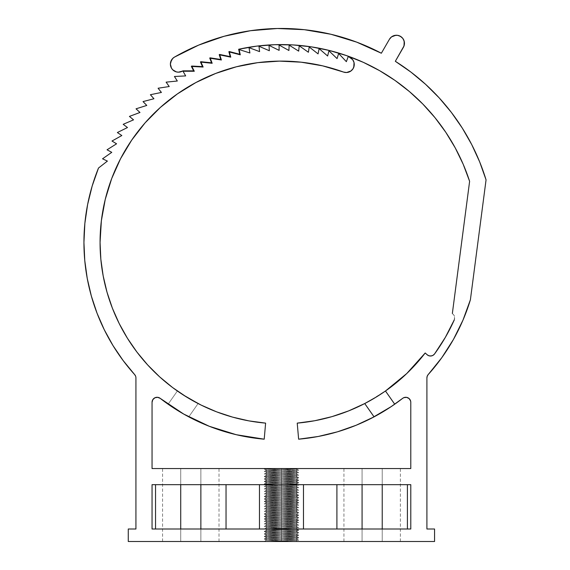 <?xml version="1.0" encoding="UTF-8"?>
<svg xmlns="http://www.w3.org/2000/svg" width="570" height="570" viewBox="0 0 570 570"><rect width="100%" height="100%" fill="white"/><g stroke="black" fill="none" stroke-linecap="round" stroke-linejoin="round"><path stroke-width="0.43" stroke-dasharray="2.85 2.14" d="M259.464 529.003L259.464 484.671L281.473 484.671L281.473 529.003L410.785 529.003L410.785 484.671L152.048 484.671L152.048 529.003L410.785 529.003L336.906 529.003L362.078 529.003L362.078 484.671L336.906 484.671L410.785 484.671L152.048 484.671L226.041 484.671L155.546 484.671L180.719 484.671L180.719 529.003L155.546 529.003L200.868 529.003L200.868 484.671L303.482 484.671L259.464 484.671L259.464 529.003L226.041 529.003L226.041 484.671L226.041 529.003L259.464 529.003M281.473 468.554L266.361 468.554L281.473 468.554L281.473 541.5L281.473 468.554L296.585 468.554L266.361 468.554L281.473 468.554L281.473 541.5L266.361 541.5L296.585 541.5L266.361 541.5L281.473 541.5L281.473 468.554L297.269 468.554L281.473 468.554M462.263 128.043L451.369 112.411L439.121 97.805L425.626 84.353A213.999 213.999 0 0 0 395.324 61.296L403.382 47.331A8.058 8.058 0 0 0 400.432 36.323A8.058 8.058 0 0 0 389.424 39.273L381.358 53.231A213.999 213.999 0 0 0 174.42 57.135A8.058 8.058 0 0 0 170.387 64.111A8.058 8.058 0 0 0 182.478 71.093A197.883 197.883 0 0 1 182.906 70.851A197.883 197.883 0 0 0 182.478 71.093L178.446 72.176L176.365 71.898L172.746 69.811L171.47 68.144M84.859 223.412L87.616 204.537L92.176 186.019L98.503 168.029L107.395 161.096L98.503 168.029A197.477 197.477 0 0 0 134.634 374.568L134.641 374.576A5.037 5.037 0 0 1 135.931 377.939L135.931 529.003L128.271 529.003L128.271 541.5L434.561 541.5L434.561 529.003L426.909 529.003L426.909 377.931L426.909 529.003L434.561 529.003L434.561 541.5L128.271 541.5L128.271 529.003L135.931 529.003L135.931 377.939M257.747 62.657L279.442 61.118L301.16 62.187L322.599 65.842L343.446 72.041A181.36 181.36 0 0 0 177.363 390.999L178.909 392.067M180.719 541.5L219.008 541.5L162.585 541.5L180.719 541.5L180.719 468.554L219.008 468.554L162.585 468.554L200.868 468.554L200.868 541.5L180.719 541.5L219.008 541.5L200.868 541.5L200.868 468.554L200.868 541.5L200.868 468.554L219.008 468.554L180.719 468.554L180.719 541.5L162.585 541.5L180.719 541.5L180.719 468.554L180.719 541.5M362.078 541.5L400.361 541.5L343.938 541.5L382.228 541.5L382.228 468.554L343.938 468.554L400.361 468.554L362.078 468.554L362.078 541.5L343.938 541.5L362.078 541.5L362.078 468.554L362.078 541.5L362.078 468.554L343.938 468.554L382.228 468.554L382.228 541.5L362.078 541.5M271.213 468.554L296.45 468.554L264.266 468.989L298.68 470.243L264.266 471.49L298.68 472.737L264.266 473.991L298.68 475.238L264.266 476.484L298.68 477.738L264.266 478.985L298.68 480.239L264.266 481.486L298.68 482.733L264.266 483.987L298.68 485.234L264.266 486.481L298.68 487.735L264.266 488.982L298.68 490.228L264.266 491.482L298.68 492.729L264.266 493.976L298.68 495.23L264.266 496.477L298.68 497.724L264.266 498.978L298.68 500.225L264.266 501.472L298.68 502.726L264.266 503.973L298.68 505.22L264.266 506.474L298.68 507.72L264.266 508.967L298.68 510.221L264.266 511.468L298.68 512.722L264.266 513.969L298.68 515.216L264.266 516.47L298.68 517.717L264.266 518.964L298.68 520.218L264.266 521.465L298.68 522.711L264.266 523.965L298.68 525.212L264.266 526.459L298.68 527.713L264.266 528.96L298.68 530.207L264.266 531.461L298.68 532.708L264.266 533.955L298.68 535.209L264.266 536.456L298.68 537.702L264.266 538.956L298.68 540.203L264.273 541.443L296.585 541.5L265.128 541.5M394.718 404.201L385.47 390.999L394.718 404.201A197.477 197.477 0 0 0 402.655 398.345A5.037 5.037 0 0 1 410.785 402.32L410.785 468.554L152.048 468.554L152.048 402.32L152.817 399.655L154.876 397.796A5.037 5.037 0 0 1 154.883 397.789M270.066 468.554L296.585 469.032L266.361 470.279L296.585 471.532L266.361 472.779L296.585 474.026L266.361 475.28L296.585 476.527L266.361 477.774L296.585 479.028L266.361 480.275L296.585 481.529L266.361 482.776L296.585 484.023L266.361 485.277L296.585 486.524L266.361 487.77L296.585 489.024L266.361 490.271L296.585 491.518L266.361 492.772L296.585 494.019L266.361 495.266L296.585 496.52L266.361 497.767L296.585 499.014L266.361 500.268L296.585 501.514L266.361 502.761L296.585 504.015L266.361 505.262L296.585 506.509L266.361 507.763L296.585 509.01L266.361 510.257L296.585 511.511L266.361 512.758L296.585 514.012L266.361 515.259L296.585 516.505L266.361 517.76L296.585 519.006L266.361 520.253L296.585 521.507L266.361 522.754L296.585 524.001L266.361 525.255L296.585 526.502L266.361 527.749L296.585 529.003L266.361 530.25L296.585 531.497L266.361 532.75L296.585 533.997L266.361 535.244L296.585 536.498L266.361 537.745L296.585 538.992L266.361 540.246L296.585 541.493L281.473 541.5L296.585 541.5L266.461 541.5L296.585 541.414L266.361 540.161L296.585 538.914L266.361 537.667L296.585 536.413L266.361 535.166L296.585 533.919L266.361 532.665L296.585 531.418L266.361 530.171L296.585 528.917L266.361 527.67L296.585 526.423L266.361 525.17L296.585 523.923L266.361 522.676L296.585 521.422L266.361 520.175L296.585 518.928L266.361 517.674L296.585 516.427L266.361 515.18L296.585 513.926L266.361 512.679L296.585 511.433L266.361 510.178L296.585 508.932L266.361 507.678L296.585 506.431L266.361 505.184L296.585 503.93L266.361 502.683L296.585 501.436L266.361 500.182L296.585 498.935L266.361 497.688L296.585 496.434L266.361 495.188L296.585 493.941L266.361 492.687L296.585 491.44L266.361 490.193L296.585 488.939L266.361 487.692L296.585 486.445L266.361 485.191L296.585 483.944L266.361 482.697L296.585 481.443L266.361 480.197L296.585 478.95L266.361 477.696L296.585 476.449L266.361 475.195L296.585 473.948L266.361 472.701L296.585 471.447L266.361 470.2L296.585 468.953L289.574 468.554L296.578 468.554L296.585 541.5L266.461 541.5L295.403 541.5M315.809 420.525L297.227 423.125L298.63 439.185L297.227 423.125A181.36 181.36 0 0 0 297.241 423.125M336.906 529.003L281.473 529.003L281.473 484.671L382.228 484.671L382.228 529.003L382.228 484.671L362.078 484.671L362.078 529.003L336.906 529.003L336.906 484.671L336.906 529.003L303.482 529.003L303.482 484.671L303.482 529.003L336.906 529.003M410.785 529.003L410.785 484.671L410.785 529.003L152.048 529.003L152.048 484.671L152.048 529.003L152.048 484.671L410.785 484.671L410.785 529.003L407.4 529.003L407.4 484.671L407.4 529.003L410.785 529.003L410.785 484.671L410.785 529.003M184.972 396.043L187.395 397.547M344.978 72.433L346.553 72.518A8.058 8.058 0 0 1 344.993 72.44L343.446 72.041A8.058 8.058 0 0 0 344.957 72.433M346.56 72.518A8.058 8.058 0 0 0 348.106 72.305M353.778 67.224L353.094 68.649A8.058 8.058 0 0 0 354.034 62.565L352.702 59.7L350.379 57.577M346.361 61.667L348.199 56.622L346.361 61.667L338.644 53.466L346.361 61.667M337.07 58.596L338.644 53.466L337.07 58.596L328.94 50.794L337.07 58.596M327.629 56.002L328.94 50.794L327.629 56.002L319.107 48.621L327.629 56.002M318.067 53.886L319.107 48.621L318.067 53.886L309.182 46.954L318.067 53.886M308.406 52.262L309.182 46.954L308.406 52.262L299.186 45.792L308.406 52.262M298.68 51.136L299.186 45.792L298.68 51.136L289.14 45.144L298.68 51.136M288.912 50.502L289.14 45.144L288.912 50.502L279.079 45.009L288.912 50.502M279.122 50.374L279.079 45.009L279.122 50.374L269.019 45.379L279.122 50.374M269.339 50.737L269.019 45.379L269.339 50.737L258.994 46.27L269.339 50.737M259.585 51.606L258.994 46.27L259.585 51.606L249.026 47.666L259.585 51.606M249.888 52.967L249.026 47.666L249.888 52.967L239.143 49.569L249.888 52.967M240.269 54.82L239.143 49.569L240.269 54.82L229.368 51.977L240.269 54.82M230.764 57.157L229.368 51.977L230.764 57.157L219.728 54.877L230.764 57.157M221.388 59.978L219.728 54.877L221.388 59.978L210.252 58.261L221.388 59.978M212.168 63.277L210.252 58.261L212.168 63.277L200.961 62.123L212.168 63.277M203.127 67.039L200.961 62.123L203.127 67.039L191.876 66.462L203.127 67.039M194.292 71.257L191.876 66.462L194.292 71.257L183.027 71.25L194.292 71.257M185.678 75.917L183.027 71.25L185.678 75.917L174.427 76.487L185.678 75.917M177.32 81.011L174.427 76.487L177.32 81.011L166.112 82.151L177.32 81.011M169.226 86.526L166.112 82.151L169.226 86.526L158.09 88.236L169.226 86.526M161.424 92.44L158.09 88.236L161.424 92.44L150.395 94.72L161.424 92.44M153.936 98.752L150.395 94.72L153.936 98.752L143.034 101.588L153.936 98.752M146.782 105.436L143.034 101.588L146.782 105.436L136.038 108.82L146.782 105.436M139.978 112.475L136.038 108.82L139.978 112.475L129.418 116.408L139.978 112.475M133.537 119.85L129.418 116.408L133.537 119.85L123.191 124.317L133.537 119.85M127.48 127.545L123.191 124.317L127.48 127.545L117.377 132.532L127.48 127.545M121.823 135.539L117.377 132.532L121.823 135.539L111.991 141.032L121.823 135.539M116.579 143.804L111.991 141.032L116.579 143.804L107.039 149.796L116.579 143.804M111.77 152.333L107.039 149.796L111.77 152.333L102.543 158.802L111.77 152.333M107.395 161.096L102.543 158.802L107.395 161.096M441.771 357.718L428.198 374.568A5.037 5.037 0 0 0 428.191 374.576L428.198 374.568A197.477 197.477 0 0 0 470.4 299.756L486.06 179.871A213.999 213.999 0 0 0 471.753 144.652M471.696 144.531A213.999 213.999 0 0 0 462.341 128.172M182.906 70.851L193.636 70.851L191.335 66.277A197.883 197.883 0 0 1 191.777 66.049A197.883 197.883 0 0 0 191.335 66.277L193.636 70.851L182.906 70.851M191.777 66.049L202.493 66.605L200.426 61.916A197.883 197.883 0 0 1 200.875 61.717A197.883 197.883 0 0 0 200.426 61.916L202.493 66.605L191.777 66.049M200.875 61.717L211.556 62.807L209.724 58.026A197.883 197.883 0 0 1 210.188 57.848A197.883 197.883 0 0 0 209.724 58.026L211.556 62.807L200.875 61.717M210.188 57.848L220.797 59.487L219.215 54.613A197.883 197.883 0 0 1 219.685 54.456A197.883 197.883 0 0 0 219.215 54.613L220.797 59.487L210.188 57.848M228.869 51.692L230.195 56.63L219.685 54.456L230.195 56.63L228.869 51.692A197.883 197.883 0 0 1 229.347 51.556L239.728 54.264L238.652 49.262L256.614 46.142M434.939 117.612L445.776 132.268L455.216 147.858L463.189 164.253L469.616 181.317A197.883 197.883 0 0 0 238.652 49.262L239.728 54.264L229.347 51.556M454.333 319.784L454.547 316.236L452.359 313.429L469.616 181.317L452.359 313.429L454.333 315.666L454.689 318.63L445.334 337.383L434.554 353.949L432.986 355.352A5.037 5.037 0 0 0 432.993 355.345L432.979 355.352M432.01 355.78A5.037 5.037 0 0 0 432.024 355.773L428.889 355.758M427.92 355.324L425.042 353.201M316.151 436.862L298.63 439.185A197.477 197.477 0 0 0 374.084 416.848M156.209 397.361L158.966 397.646L160.184 398.345A197.477 197.477 0 0 0 168.114 404.201L177.092 410.129L188.777 416.862L208.228 425.876M209.247 426.274A197.477 197.477 0 0 0 264.209 439.185L265.613 423.125L264.209 439.185L239.279 435.387M175.403 389.602L162.001 378.95M160.028 377.197L146.155 363.268M142.472 359.014L133.665 347.622M129.996 342.271L122.322 329.517M119.971 325.071L111.984 307.137M110.544 303.233L105.935 288.249M104.424 282.007L101.88 268.092M101.132 262.136L100.064 242.464L101.367 220.754M111.684 178.581L120.555 158.724L131.734 140.07L145.065 122.885M160.362 107.424L177.398 93.908L195.93 82.522L215.688 73.437M348.12 72.297L352.146 69.918M83.94 242.464L84.766 260.526M91.35 296.051L97.05 313.215M104.296 329.781L113.024 345.62M123.17 360.589L134.634 374.568M462.982 320.119L470.4 299.756L486.06 179.871L479.676 161.909L471.725 144.588M425.626 84.353L410.991 72.148L395.324 61.296L403.382 47.331L404.444 42.779M403.631 39.736L401.715 37.242M398.993 35.668L395.872 35.262M391.497 36.907L389.424 39.273L381.358 53.231M250.494 30.709L224.088 36.288L198.595 45.137L174.42 57.135L171.47 60.085M293.016 44.923L311.142 46.825M346.489 55.589L363.411 62.372L379.634 70.68L395.031 80.448M427.072 354.69L425.206 352.98M408.982 371.369L404.372 375.78M386.937 389.966L368.583 401.494L357.326 407.165M350.229 410.257L339.927 414.119M333.022 416.321L321.238 419.392M321.017 435.929L334.74 432.601M338.566 431.49L355.131 425.669M358.687 424.194L371.569 418.159M402.484 398.473L403.866 397.646L406.631 397.361M407.956 397.789L410.022 399.655M410.785 402.32L410.785 468.554L152.048 468.554L152.048 402.32M160.184 398.345A197.477 197.477 0 0 0 168.114 404.201L177.363 390.999L168.114 404.201L177.363 390.999L168.114 404.201L177.092 410.129L188.777 416.862L198.096 403.546L188.777 416.862M180.719 468.554L162.585 468.554L180.719 468.554M382.228 541.5L400.361 541.5L382.228 541.5L382.228 468.554L382.228 541.5M382.228 468.554L400.361 468.554L382.228 468.554M155.546 529.003L155.546 484.671L155.546 529.003L152.048 529.003L152.048 484.671L155.546 484.671L152.048 484.671L152.048 529.003L155.546 529.003M200.868 529.003L180.719 529.003L180.719 484.671L200.868 484.671L200.868 529.003M382.228 529.003L362.078 529.003L382.228 529.003M226.041 484.671L259.464 484.671L226.041 484.671M303.482 484.671L336.906 484.671L303.482 484.671M407.4 484.671L410.785 484.671L407.4 484.671M265.613 423.125L248.1 420.731M242.863 419.677L231.705 416.87M225.136 414.867L215.36 411.362M208.577 408.548L199.607 404.315M212.361 427.472L232.617 433.813M292.075 468.554L286.86 468.554M296.45 541.5L266.361 540.246L296.585 538.992L266.361 537.745L296.585 536.498L266.361 535.244L296.585 533.997L266.361 532.75L296.585 531.497L266.361 530.25L296.585 529.003L266.361 527.749L296.585 526.502L266.361 525.255L296.585 524.001L266.361 522.754L296.585 521.507L266.361 520.253L296.585 519.006L266.361 517.76L296.585 516.505L266.361 515.259L296.585 514.012L266.361 512.758L296.585 511.511L266.361 510.257L296.585 509.01L266.361 507.763L296.585 506.509L266.361 505.262L296.585 504.015L266.361 502.761L296.585 501.514L266.361 500.268L296.585 499.014L266.361 497.767L296.585 496.52L266.361 495.266L296.585 494.019L266.361 492.772L296.585 491.518L266.361 490.271L296.585 489.024L266.361 487.77L296.585 486.524L266.361 485.277L296.585 484.023L266.361 482.776L296.585 481.529L266.361 480.275L296.585 479.028L266.361 477.774L296.585 476.527L266.361 475.28L296.585 474.026L266.361 472.779L296.585 471.532L266.361 470.279L296.585 469.032L286.895 468.554M282.677 468.554L280.932 468.554M277.918 468.554L274.89 468.554M271.128 468.554L269.817 468.554M289.574 468.554L296.571 468.968L266.375 470.214L266.354 468.554L266.361 540.246M264.273 468.975L265.969 468.554M266.389 541.5L270.315 541.5M271.498 541.5L275.659 541.5M281.715 541.5L287.629 541.5M292.545 541.5L295.709 541.5M264.38 541.5L298.68 540.203L264.266 538.956L298.68 537.702L264.266 536.456L298.68 535.209L264.266 533.955L298.68 532.708L264.266 531.461L298.68 530.207L264.266 528.96L298.68 527.713L264.266 526.459L298.68 525.212L264.266 523.965L298.68 522.711L264.266 521.465L298.68 520.218L264.266 518.964L298.68 517.717L264.266 516.47L298.68 515.216L264.266 513.969L298.68 512.722L264.266 511.468L298.68 510.221L264.266 508.967L298.68 507.72L264.266 506.474L298.68 505.22L264.266 503.973L298.68 502.726L264.281 501.493L298.68 500.225L264.266 498.978L298.68 497.724L264.266 496.477L298.68 495.23L264.266 493.976L298.68 492.729L264.281 491.497L298.68 490.228L264.281 488.996L298.68 487.735L264.281 486.495L298.68 485.234L264.281 484.001L298.68 482.733L264.281 481.5L298.68 480.239L264.281 479L298.68 477.738L264.281 476.506L298.666 475.252L264.281 474.005L298.666 472.758L264.281 471.504L298.666 470.257L264.281 469.01L273.778 468.554M276.671 468.554L282.77 468.554M285.769 468.554L288.634 468.554M292.175 468.554L293.379 468.554M295.153 468.554L296.421 468.554M296.806 468.554L295.73 468.554M264.281 469.01L266.375 470.214L296.585 471.447L266.361 472.701L296.585 473.948L266.361 475.195L296.585 476.449L266.361 477.696L296.585 478.95L266.361 480.197L296.585 481.443L266.361 482.697L296.585 483.944L266.361 485.191L296.585 486.445L266.361 487.692L296.585 488.939L266.361 490.193L296.585 491.44L266.361 492.687L296.585 493.941L266.361 495.188L296.585 496.434L266.361 497.688L296.585 498.935L266.361 500.182L296.585 501.436L266.361 502.683L296.585 503.93L266.361 505.184L296.585 506.431L266.361 507.678L296.585 508.932L266.361 510.178L296.585 511.433L266.361 512.679L296.585 513.926L266.361 515.18L296.585 516.427L266.361 517.674L296.585 518.928L266.361 520.175L296.585 521.422L266.361 522.676L296.585 523.923L266.361 525.17L296.585 526.423L266.361 527.67L296.585 528.917L266.361 530.171L296.585 531.418L266.361 532.665L296.585 533.919L266.361 535.166L296.585 536.413L266.361 537.667L296.585 538.914L266.361 540.161L296.229 541.5M293.101 541.5L292.082 541.5M289.724 541.5L287.045 541.5M281.074 541.5L275.054 541.5M269.838 541.5L266.14 541.5M219.008 541.5L219.008 468.554M162.585 541.5L162.585 468.554M343.938 541.5L343.938 468.554M400.361 541.5L400.361 468.554M296.585 469.032L296.585 471.447L298.666 470.257M266.361 470.279L266.361 472.701L264.281 471.504M296.585 471.532L296.585 473.948L298.666 472.758M266.361 472.779L266.361 475.195L264.281 474.005L266.375 472.765M296.585 474.026L296.585 476.449L298.666 475.252L296.571 474.012M264.273 476.477L266.375 475.259L266.361 477.696M298.666 477.724L296.571 476.513L296.585 478.95M264.273 478.971L266.375 477.76L266.361 480.197M298.666 480.225L296.571 479.007L296.585 481.443M264.273 481.472L266.375 480.261L266.361 482.697M296.585 481.529L296.585 483.944M266.361 482.776L266.361 485.191M296.585 484.023L296.585 486.445L298.666 485.248M266.361 485.277L266.361 487.692L264.281 486.495M296.585 486.524L296.585 488.939L298.666 487.749M266.361 487.77L266.361 490.193L264.281 488.996M296.585 489.024L296.585 491.44L298.666 490.243M266.361 490.271L266.361 492.687L264.281 491.497L266.375 490.257M296.585 491.518L296.585 493.941L298.666 492.744L296.571 491.504M266.361 492.772L266.361 495.188L264.281 493.991L266.375 492.751M298.666 495.216L296.571 494.005L296.585 496.434M264.273 496.463L266.375 495.252L266.361 497.688M298.666 497.71L296.571 496.499L296.585 498.935M264.273 498.964L266.375 497.753L266.361 500.182M298.666 500.211L296.571 498.999L296.585 501.436M266.361 500.268L266.361 502.683M296.585 501.514L296.585 503.93M266.361 502.761L266.361 505.184L264.281 503.987M296.585 504.015L296.585 506.431L298.666 505.241M266.361 505.262L266.361 507.678L264.281 506.488M296.585 506.509L296.585 508.932L298.666 507.735M266.361 507.763L266.361 510.178L264.281 508.989L266.375 507.742M296.585 509.01L296.585 511.433L298.666 510.236L296.571 508.996M266.361 510.257L266.361 512.679L264.281 511.482L266.375 510.243M298.666 512.708L296.571 511.49L296.585 513.926M264.273 513.955L266.375 512.744L266.361 515.18M298.666 515.202L296.571 513.99L296.585 516.427M264.273 516.456L266.375 515.244L266.361 517.674M298.666 517.702L296.571 516.491L296.585 518.928M266.361 517.76L266.361 520.175M296.585 519.006L296.585 521.422M266.361 520.253L266.361 522.676L264.281 521.479M296.585 521.507L296.585 523.923L298.666 522.726M266.361 522.754L266.361 525.17L264.281 523.98M296.585 524.001L296.585 526.423L298.666 525.226M266.361 525.255L266.361 527.67L264.281 526.473M296.585 526.502L296.585 528.917L298.666 527.727L296.571 526.488M266.361 527.749L266.361 530.171L264.281 528.974L266.375 527.735M298.666 530.193L296.571 528.981L296.585 531.418L298.666 530.228M264.273 531.447L266.375 530.235L266.361 532.665M298.666 532.693L296.571 531.482L296.585 533.919M264.273 533.94L266.375 532.729L266.361 535.166M298.666 535.194L296.571 533.983L296.585 536.413M264.273 536.441L266.375 535.23L266.361 537.667M296.585 536.498L296.585 538.914M266.361 537.745L266.361 540.161M296.585 538.992L296.585 541.414L298.666 540.218M297.291 468.554L296.571 468.968L296.585 468.554M266.375 540.225L264.273 541.443M296.571 538.978L298.666 540.189M266.375 537.731L264.273 538.942M296.571 536.477L298.666 537.688M266.375 525.234L264.273 526.445M296.571 523.987L298.666 525.198M266.375 522.74L264.273 523.951M296.571 521.486L298.666 522.697M266.375 520.239L264.273 521.45M296.571 518.992L298.666 520.203M266.375 517.738L264.273 518.949M296.571 506.495L298.666 507.706M266.375 505.248L264.273 506.459M296.571 503.994L298.666 505.205M266.375 502.747L264.273 503.958M296.571 501.5L298.666 502.712M266.375 500.246L264.273 501.457M296.571 489.003L298.666 490.214M266.375 487.756L264.273 488.967M296.571 486.509L298.666 487.721M266.375 485.255L264.273 486.466M296.571 484.008L298.666 485.22M266.375 482.761L264.273 483.973M296.571 481.507L298.666 482.719M296.571 471.511L298.666 472.722M266.375 470.264L264.273 471.476M296.571 469.017L298.666 470.229M264.281 538.971L266.375 540.182M298.666 537.724L296.571 538.928M264.281 536.47L266.375 537.681M298.666 535.223L296.571 536.434M264.281 533.976L266.375 535.18M298.666 532.722L296.571 533.933M264.281 531.475L266.375 532.686M298.666 520.232L296.571 521.443M264.281 518.978L266.375 520.189M298.666 517.731L296.571 518.942M264.281 516.484L266.375 517.695M298.666 515.23L296.571 516.441M264.281 513.983L266.375 515.195M298.666 512.736L296.571 513.948M298.666 502.74L296.571 503.951M264.281 501.493L266.375 502.697M298.666 500.239L296.571 501.45M264.281 498.992L266.375 500.203M298.666 497.745L296.571 498.95M264.281 496.491L266.375 497.703M298.666 495.245L296.571 496.456M264.281 484.001L266.375 485.213M298.666 482.747L296.571 483.959M264.281 481.5L266.375 482.712M298.666 480.253L296.571 481.465M264.281 479L266.375 480.211M298.666 477.753L296.571 478.964M264.281 476.506L266.375 477.717"/><path stroke-width="0.85" d="M182.478 71.093A8.058 8.058 0 0 1 170.387 64.111A8.058 8.058 0 0 1 174.42 57.135A213.999 213.999 0 0 1 381.358 53.231L389.424 39.273A8.058 8.058 0 0 1 400.432 36.323A8.058 8.058 0 0 1 403.382 47.331L395.324 61.296A213.999 213.999 0 0 1 486.06 179.871L470.4 299.756A197.477 197.477 0 0 1 428.198 374.568L441.771 357.718L453.421 339.485L462.997 320.084L470.4 299.756L486.06 179.871L479.676 161.909L471.725 144.588L462.263 128.043L451.369 112.411L439.121 97.805L425.626 84.353L410.991 72.148L395.324 61.296L404.037 45.892L404.187 41.218L402.798 38.397L400.432 36.323L397.454 35.312L394.319 35.518L391.497 36.907L389.424 39.273L381.358 53.231L356.749 42.159L330.942 34.271L304.344 29.697L277.383 28.5L250.494 30.709L224.088 36.288L198.595 45.137L174.42 57.135L172.746 58.411L170.665 62.03L170.387 64.111L171.47 68.144L172.746 69.811L176.365 71.898L178.446 72.176L182.478 71.093A197.883 197.883 0 0 1 182.906 70.851L193.636 70.851L182.906 70.851A197.883 197.883 0 0 0 182.478 71.093M134.634 374.568L135.596 376.136L134.634 374.568A197.477 197.477 0 0 1 98.503 168.029L92.176 186.019L87.616 204.537L84.859 223.412L83.94 242.464L84.766 260.526L87.246 278.438L91.35 296.051L97.05 313.215L104.296 329.781L113.024 345.62L123.17 360.589L134.634 374.568A5.037 5.037 0 0 1 135.931 377.939L135.931 529.003L135.931 377.939M187.395 397.547L198.096 403.546A181.36 181.36 0 0 0 265.613 423.125A181.36 181.36 0 0 1 100.064 242.464A181.36 181.36 0 0 1 343.446 72.041L346.553 72.518A8.058 8.058 0 0 0 346.56 72.518L350.97 70.972L353.094 68.649L354.17 65.693A8.058 8.058 0 0 0 354.17 65.685L354.034 62.55A8.058 8.058 0 0 0 348.961 56.893A8.058 8.058 0 0 1 353.778 67.224A8.058 8.058 0 0 1 343.446 72.041L322.599 65.842L301.16 62.187L279.442 61.118L257.747 62.657L236.393 66.783L257.747 62.657M434.561 541.5L128.271 541.5L128.271 529.003L135.931 529.003L128.271 529.003L128.271 541.5L434.561 541.5L434.561 529.003L434.561 541.5M152.048 468.554L410.785 468.554L410.785 402.32L410.785 468.554L152.048 468.554L152.048 402.32L152.048 468.554M297.227 423.125L298.63 439.185L318.231 436.478L337.469 431.818L356.136 425.256L374.062 416.862A197.477 197.477 0 0 1 298.63 439.185L297.227 423.125A181.36 181.36 0 0 0 364.736 403.546L348.655 410.892L331.94 416.642L314.74 420.731L297.227 423.125M410.785 529.003L152.048 529.003L152.048 484.671L410.785 484.671L410.785 529.003L152.048 529.003L152.048 484.671L410.785 484.671L410.785 529.003M382.228 484.671L382.228 529.003L382.228 484.671M407.4 529.003L407.4 484.671L407.4 529.003M259.464 484.671L259.464 529.003L259.464 484.671M303.482 529.003L303.482 484.671L303.482 529.003M362.078 529.003L362.078 484.671L362.078 529.003M336.906 484.671L336.906 529.003L336.906 484.671M200.868 484.671L200.868 529.003L200.868 484.671M226.041 529.003L226.041 484.671L226.041 529.003M180.719 529.003L180.719 484.671L180.719 529.003M155.546 484.671L155.546 529.003L155.546 484.671M183.326 395.003L184.972 396.043M180.754 393.314L183.269 394.967L180.754 393.314M348.106 72.305A8.058 8.058 0 0 0 353.094 68.649L352.146 69.918M348.199 56.622A197.477 197.477 0 0 1 348.961 56.893A197.477 197.477 0 0 0 348.199 56.622L346.361 61.667L338.644 53.466L337.07 58.596L328.94 50.794L327.629 56.002L319.107 48.621L318.067 53.886L309.182 46.954L308.406 52.262L299.186 45.792L298.68 51.136L289.14 45.144L288.912 50.502L279.079 45.009L279.122 50.374L269.019 45.379L269.339 50.737L258.994 46.27L259.585 51.606L249.026 47.666L249.888 52.967L239.143 49.569L240.269 54.82L229.368 51.977L230.764 57.157L219.728 54.877L221.388 59.978L210.252 58.261L212.168 63.277L200.961 62.123L203.127 67.039L191.876 66.462L194.292 71.257L183.027 71.25L185.678 75.917L174.427 76.487L177.32 81.011L166.112 82.151L169.226 86.526L158.09 88.236L161.424 92.44L150.395 94.72L153.936 98.752L143.034 101.588L146.782 105.436L136.038 108.82L139.978 112.475L129.418 116.408L133.537 119.85L123.191 124.317L127.48 127.545L117.377 132.532L121.823 135.539L111.991 141.032L116.579 143.804L107.039 149.796L111.77 152.333L102.543 158.802L107.395 161.096L98.503 168.029L107.395 161.096L102.543 158.802L111.77 152.333L107.039 149.796L116.579 143.804L111.991 141.032L121.823 135.539L117.377 132.532L127.48 127.545L123.191 124.317L133.537 119.85L129.418 116.408L139.978 112.475L136.038 108.82L146.782 105.436L143.034 101.588L153.936 98.752L150.395 94.72L161.424 92.44L158.09 88.236L169.226 86.526L166.112 82.151L177.32 81.011L174.427 76.487L185.678 75.917L183.027 71.25L194.292 71.257L191.876 66.462L203.127 67.039L200.961 62.123L212.168 63.277L210.252 58.261L221.388 59.978L219.728 54.877L230.764 57.157L229.368 51.977L240.269 54.82L239.143 49.569L249.888 52.967L249.026 47.666L259.585 51.606L258.994 46.27L269.339 50.737L269.019 45.379L279.122 50.374L279.079 45.009L288.912 50.502L289.14 45.144L298.68 51.136L299.186 45.792L308.406 52.262L309.182 46.954L318.067 53.886L319.107 48.621L327.629 56.002L328.94 50.794L337.07 58.596L338.644 53.466L346.361 61.667L348.199 56.622A197.477 197.477 0 0 1 348.961 56.893A197.477 197.477 0 0 0 348.199 56.622M426.909 529.003L434.561 529.003L426.909 529.003L426.909 377.939L426.909 529.003M428.191 374.576A5.037 5.037 0 0 0 426.909 377.939A5.037 5.037 0 0 1 428.198 374.568L427.243 376.136L428.198 374.568M462.341 128.172A213.999 213.999 0 0 0 425.626 84.353M191.335 66.277L193.636 70.851L191.335 66.277A197.883 197.883 0 0 1 191.777 66.049L202.493 66.605L191.777 66.049A197.883 197.883 0 0 0 191.335 66.277M200.426 61.916L202.493 66.605L200.426 61.916A197.883 197.883 0 0 1 200.875 61.717L211.556 62.807L200.875 61.717A197.883 197.883 0 0 0 200.426 61.916M209.724 58.026L211.556 62.807L209.724 58.026A197.883 197.883 0 0 1 210.188 57.848L220.797 59.487L210.188 57.848A197.883 197.883 0 0 0 209.724 58.026M219.215 54.613L220.797 59.487L219.215 54.613A197.883 197.883 0 0 1 219.685 54.456L230.195 56.63L219.685 54.456A197.883 197.883 0 0 0 219.215 54.613M228.869 51.692L230.195 56.63L228.869 51.692A197.883 197.883 0 0 1 229.347 51.556L239.728 54.264L229.347 51.556A197.883 197.883 0 0 0 228.869 51.692A197.883 197.883 0 0 1 229.347 51.556M256.614 46.142L274.783 44.695L256.614 46.142L238.652 49.262L239.728 54.264L238.652 49.262A197.883 197.883 0 0 1 469.616 181.317L452.359 313.429L469.616 181.317L463.189 164.253L455.216 147.858L445.776 132.268L434.939 117.612L422.798 104.011L434.939 117.612M454.333 319.784L445.334 337.383L434.554 353.949A189.418 189.418 0 0 0 454.333 319.784A189.418 189.418 0 0 1 434.554 353.949A5.037 5.037 0 0 1 427.072 354.69A5.037 5.037 0 0 0 434.547 353.956M297.241 423.125A181.36 181.36 0 0 0 425.206 352.98L427.072 354.69L425.206 352.98A181.36 181.36 0 0 1 385.47 390.999L376.449 396.927L364.736 403.546L376.449 396.927L385.47 390.999L394.718 404.201L394.333 404.472A197.477 197.477 0 0 0 402.655 398.345A197.477 197.477 0 0 1 394.718 404.201L388.833 408.17A197.477 197.477 0 0 0 391.341 406.517L374.062 416.862L364.736 403.546L374.062 416.862L382.156 412.309A197.477 197.477 0 0 1 378.252 414.568M374.084 416.848A197.477 197.477 0 0 0 378.195 414.597M382.185 412.295A197.477 197.477 0 0 0 385.712 410.151M385.769 410.115A197.477 197.477 0 0 0 388.811 408.184M391.362 406.503A197.477 197.477 0 0 0 393.186 405.263L391.355 406.51M393.207 405.249A197.477 197.477 0 0 0 394.333 404.472L393.2 405.256M371.569 418.159L391.17 406.631L402.655 398.345A5.037 5.037 0 0 1 410.785 402.32L410.592 400.931L410.785 402.32M152.048 402.32L152.817 399.655L154.876 397.796A5.037 5.037 0 0 0 152.048 402.32A5.037 5.037 0 0 1 160.184 398.345A5.037 5.037 0 0 0 154.883 397.789M265.613 423.125L264.209 439.185A197.477 197.477 0 0 1 160.184 398.345L183.711 414.069L209.247 426.274L236.265 434.711L264.209 439.185L265.613 423.125L248.955 420.888L232.574 417.119L216.607 411.846L201.203 405.113L186.49 396.991L172.589 387.536L159.629 376.841L147.708 364.985L136.935 352.082L127.409 338.231L119.201 323.56L112.39 308.192L107.032 292.26L103.17 275.901L100.84 259.25L100.064 242.464L101.367 220.754L105.258 199.358L111.684 178.581L120.555 158.724L131.734 140.07L145.065 122.885L160.362 107.424L177.398 93.908L195.93 82.522L215.688 73.437L236.393 66.783L215.688 73.437M188.777 416.862A197.477 197.477 0 0 0 209.247 426.274M402.655 398.345L403.866 397.646L406.631 397.361L409.125 398.58L410.592 400.931L410.022 399.655M156.209 397.361L154.876 397.796L157.605 397.311L160.184 398.345M353.778 67.224L354.034 62.55L352.702 59.7L348.961 56.893L350.386 57.577M426.909 377.939L427.243 376.136L426.909 377.939M293.016 44.923L274.783 44.695L293.016 44.923L311.142 46.825L329.018 50.395L346.489 55.589L363.411 62.372L379.634 70.68L395.031 80.448L409.459 91.592L422.798 104.011L409.459 91.592L395.031 80.448M434.554 353.949L432.986 355.352L430.977 355.993L428.889 355.758L427.072 354.69M408.982 371.369L425.206 352.98L406.788 373.507L385.47 390.999L394.718 404.201M178.887 392.053L175.403 389.602M162.001 378.95L160.028 377.197M146.155 363.268L142.472 359.014M133.665 347.622L129.996 342.271M122.322 329.517L120.591 326.268M120.498 326.104L119.971 325.071M111.984 307.137L110.544 303.233M105.935 288.249L105.279 285.663M105.229 285.456L104.424 282.007M101.88 268.092L101.382 264.295M101.353 264.045L101.132 262.136M101.367 220.754L105.258 199.358L111.684 178.581M145.065 122.885L160.362 107.424M346.553 72.518L348.12 72.297M84.859 223.412L83.94 242.464M84.766 260.526L87.246 278.438L91.35 296.051M97.05 313.215L104.296 329.781M113.024 345.62L123.17 360.589M441.771 357.718L453.421 339.485L462.997 320.084M471.725 144.588L462.263 128.043M404.444 42.779L403.631 39.736M401.715 37.242L398.993 35.668M395.872 35.262L391.497 36.907M381.358 53.231L356.749 42.159L330.942 34.271L304.344 29.697L277.383 28.5L250.494 30.709M171.47 60.085L170.387 64.111L171.47 68.144M311.142 46.825L329.018 50.395L346.489 55.589M432.986 355.352L432.017 355.78M428.889 355.758L427.92 355.324M404.372 375.78L386.937 389.966M357.326 407.165L350.229 410.257M339.927 414.119L333.022 416.321M321.238 419.392L315.281 420.632M316.151 436.862L321.017 435.929M334.74 432.601L338.566 431.49M355.131 425.669L358.687 424.194M406.631 397.361L407.963 397.796M248.534 420.81L242.863 419.677M231.705 416.87L225.136 414.867M215.36 411.362L208.577 408.548M199.607 404.315L183.269 394.967M208.228 425.876L212.361 427.472M232.617 433.813L239.279 435.387M286.895 468.554L282.471 468.554M280.932 468.554L277.875 468.554M274.918 468.554L270.964 468.554M269.817 468.554L268.962 468.554M266.361 468.554L265.022 468.554M265.955 468.554L269.012 468.554M270.066 468.554L271.213 468.554M265.114 541.5L266.389 541.5M270.315 541.5L271.498 541.5M275.659 541.5L281.722 541.5M287.629 541.5L292.56 541.5M295.709 541.5L296.45 541.5M273.764 468.554L276.671 468.554M282.77 468.554L285.769 468.554M288.598 468.554L292.325 468.554M293.379 468.554L295.16 468.554M296.421 468.554L297.269 468.554L296.585 468.953M295.752 468.554L292.061 468.554M295.403 541.5L293.101 541.5M292.082 541.5L289.724 541.5M287.045 541.5L281.074 541.5M275.054 541.5L269.838 541.5M266.14 541.5L264.416 541.5M388.833 408.17L382.156 412.309"/></g></svg>
